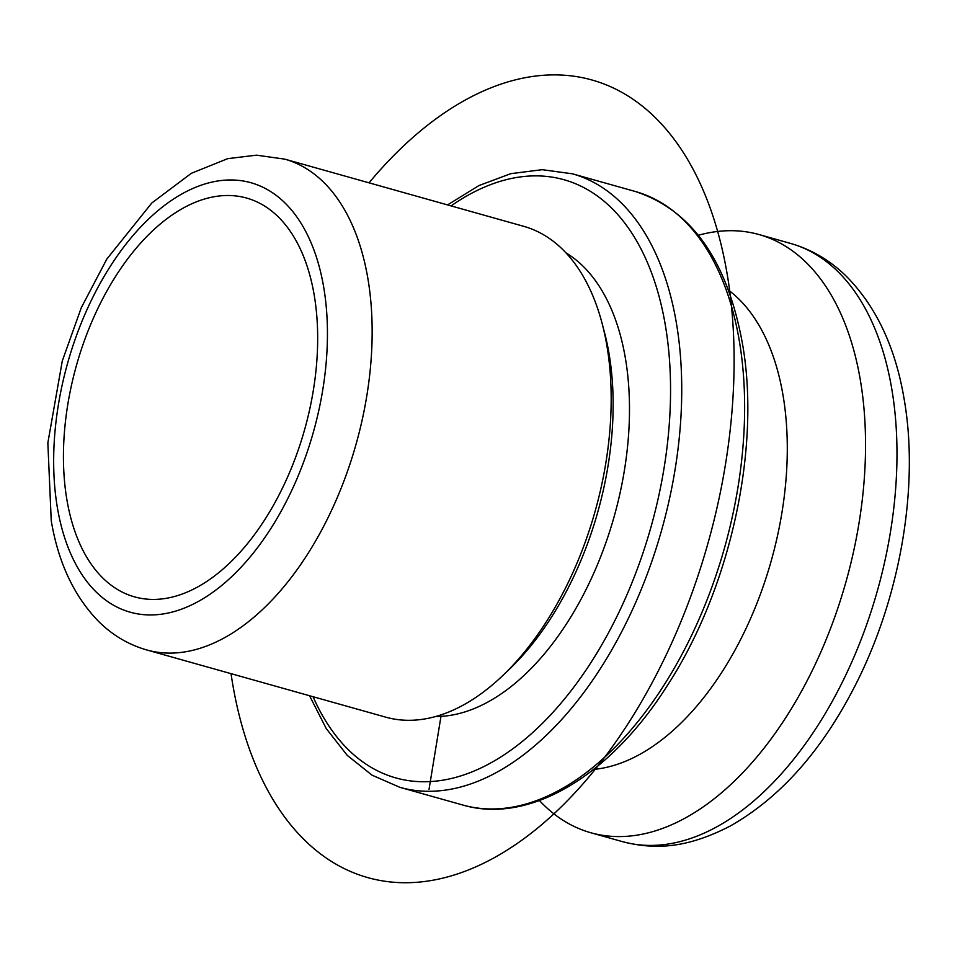 <?xml version="1.0" encoding="UTF-8"?>
<svg xmlns="http://www.w3.org/2000/svg" width="957" height="957" viewBox="0 0 957 957"><rect width="100%" height="100%" fill="white"/><g stroke="black" fill="none" stroke-linecap="round" stroke-linejoin="round"><path stroke-width="1.44" d="M66.99 500.296A207.131 118.512 -74.3 0 0 134.482 596.857A207.131 118.512 -74.3 0 0 270.041 511.17A207.131 118.512 -74.3 0 0 314.123 294.624A207.131 118.512 -74.3 0 0 246.619 198.063A207.131 118.512 -74.3 0 0 111.072 283.75A207.131 118.512 -74.3 0 0 66.99 500.296M146.708 649.947L385.719 717.152A254.933 145.859 -74.3 0 0 503.238 675.116A254.933 145.859 -74.3 0 0 606.81 345.178A254.933 145.859 -74.3 0 0 602.12 323.442A254.933 145.859 -74.3 0 0 523.73 226.331L284.719 159.125L256.476 155.166L227.694 158.659L191.34 173.301L151.84 202.968L106.849 259.024L81.333 307.604L62.289 360.956L47.85 442.9L51.235 520.668C58.233 562.381 73.904 595.852 98.248 621.081C112.196 635.029 128.346 644.647 146.708 649.947A254.933 145.859 -74.3 0 0 313.537 544.485A254.933 145.859 -74.3 0 0 367.787 277.973A254.933 145.859 -74.3 0 0 284.719 159.125M503.238 675.116L509.925 668.692A243.772 139.471 -74.3 0 0 608.963 353.181A243.772 139.471 -74.3 0 0 604.477 332.414L602.12 323.442M435.662 716.506A243.772 139.471 -74.3 0 0 582.287 596.857A243.772 139.471 -74.3 0 0 625.316 357.786A243.772 139.471 -74.3 0 0 566.018 252.899M593.627 769.416A254.933 145.859 -74.3 0 0 782.922 394.691A254.933 145.859 -74.3 0 0 728.409 290.055M698.383 235.255A310.69 177.763 105.7 0 1 758.973 234.537A310.69 177.763 105.7 0 1 860.223 379.391A310.69 177.763 105.7 0 1 794.095 704.196A310.69 177.763 105.7 0 1 590.768 832.734A310.69 177.763 105.7 0 1 539.437 800.554M440.986 716.362L429.035 789.334M231.032 673.656A414.261 237.013 -74.3 0 0 472.65 868.226A414.261 237.013 -74.3 0 0 725.37 464.994A414.261 237.013 -74.3 0 0 641.98 105.844A414.261 237.013 -74.3 0 0 369.043 182.835M790.422 243.377C811.512 249.442 830.186 260.448 846.443 276.382C876.181 306.527 895.393 347.283 904.066 398.662C919.557 486.264 900.274 597.491 855.175 685.523C821.824 750.838 780.194 797.671 730.263 826.023C686.588 848.548 654.696 849.936 622.217 841.574A310.69 177.763 -74.3 0 0 825.544 713.037A310.69 177.763 -74.3 0 0 891.661 388.231A310.69 177.763 -74.3 0 0 790.422 243.377L758.973 234.537M323.622 286.717A223.065 127.628 -74.3 0 0 158.419 210.265A223.065 127.628 -74.3 0 0 57.48 508.203A223.065 127.628 -74.3 0 0 222.694 584.643A223.065 127.628 -74.3 0 0 323.622 286.717M635.328 191.496C691.48 209.93 727.129 260.316 742.273 342.666C761.329 447.697 730.275 589.177 667.161 685.834C610.291 775.744 529.329 824.599 462.817 805.028A318.657 182.32 -74.3 0 0 671.359 673.202A318.657 182.32 -74.3 0 0 739.175 340.058A318.657 182.32 -74.3 0 0 635.328 191.496L572.43 173.815L542.248 169.676L510.799 173.66L478.978 185.55L447.553 204.906M313.059 696.72A310.69 177.763 -74.3 0 0 549.055 716.542A310.69 177.763 -74.3 0 0 665.235 324.567A310.69 177.763 -74.3 0 0 451.07 205.899M462.817 805.028L399.918 787.348A318.657 182.32 -74.3 0 0 608.461 655.521A318.657 182.32 -74.3 0 0 676.276 322.377A318.657 182.32 -74.3 0 0 572.43 173.815M622.217 841.574L590.768 832.734M309.542 695.727L326.277 728.624L347.247 755.36L372.01 775.158L399.918 787.348"/></g></svg>
